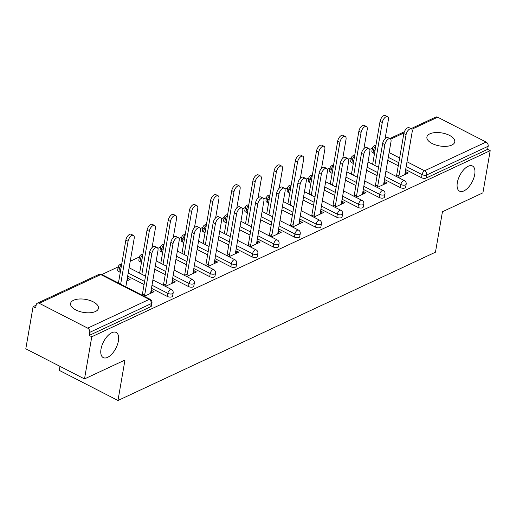 <?xml version="1.0" encoding="UTF-8"?>
<svg xmlns="http://www.w3.org/2000/svg" width="516" height="516" viewBox="0 0 516 516"><rect width="100%" height="100%" fill="white"/><g stroke="black" fill="none" stroke-linecap="round" stroke-linejoin="round"><path stroke-width="0.77" d="M118.396 340.966A14.145 6.966 117.2 0 0 116.165 332.439A14.145 6.966 117.2 0 0 107.386 336.174A14.145 6.966 117.2 0 0 101.013 349.08A14.145 6.966 117.2 0 0 103.252 357.607A14.145 6.966 117.2 0 0 112.03 353.873A14.145 6.966 117.2 0 0 118.396 340.966M474.714 174.531A14.145 6.966 117.2 0 0 472.482 166.01A14.145 6.966 117.2 0 0 463.703 169.745A14.145 6.966 117.2 0 0 457.331 182.651A14.145 6.966 117.2 0 0 459.569 191.178A14.145 6.966 117.2 0 0 468.347 187.437A14.145 6.966 117.2 0 0 474.714 174.531M429.88 133.838A14.145 6.598 9.8 0 0 426.9 137.05A14.145 6.598 9.8 0 0 435.704 144.977A14.145 6.598 9.8 0 0 451.784 145.073A14.145 6.598 9.8 0 0 454.77 141.868A14.145 6.598 9.8 0 0 445.959 133.941A14.145 6.598 9.8 0 0 429.88 133.838M73.562 300.273A14.145 6.598 9.8 0 0 70.582 303.485A14.145 6.598 9.8 0 0 79.387 311.406A14.145 6.598 9.8 0 0 95.466 311.509A14.145 6.598 9.8 0 0 98.453 308.297A14.145 6.598 9.8 0 0 89.642 300.37A14.145 6.598 9.8 0 0 73.562 300.273M59.972 366.354L59.276 370.378L117.977 400.487L435.459 252.195L442.444 211.741L482.912 192.836L490.2 150.653L91.784 336.748L84.501 378.931L25.8 348.822L33.088 306.639L35.656 307.955L36.184 304.872A3.315 2.438 -115 0 1 37.352 303.189L98.866 274.454A3.315 2.438 -115 0 1 100.768 274.57L39.255 303.298A3.315 2.438 -115 0 0 37.352 303.189M372.41 148.144L369.688 149.414M351.228 158.038L348.5 159.315M330.04 167.932L327.318 169.209M308.858 177.827L306.136 179.104M287.676 187.721L284.955 188.998M266.495 197.622L263.766 198.892M245.306 207.516L242.585 208.786M224.125 217.41L221.403 218.681M202.943 227.304L200.221 228.575M181.755 237.199L179.033 238.469M160.573 247.093L157.851 248.364M139.391 256.987L130.232 261.264M118.209 266.882L101.826 274.531M36.126 305.22L33.088 306.639M87.681 328.144L149.195 299.409A3.315 2.438 -115 0 1 151.265 303.614A3.315 1.548 9.8 0 0 151.962 302.866L151.433 305.943A3.315 1.548 -170.2 0 1 150.73 306.697L151.265 303.614L89.752 332.349A3.315 2.438 -115 0 0 87.681 328.144L39.255 303.298M150.73 306.697L89.216 335.432L91.784 336.748M89.752 332.349L89.216 335.432M411 128.658L435.762 117.093A3.315 2.438 65 0 1 437.665 117.209L486.098 142.048A3.315 2.438 65 0 1 488.168 146.254L487.633 149.337L490.2 150.653M117.977 400.487L124.969 360.033L84.501 378.931M144.267 296.3L154.084 291.714L151.859 290.572L151.452 292.946M126.833 280.962L130.122 279.427L127.904 278.285L127.491 280.659M151.859 290.572L151.001 290.979M144.886 293.83L142.042 295.158M120.305 284.013L120.718 283.819M127.904 278.285L127.239 278.595M118.499 282.678L118.087 282.871M351.899 162.759A3.315 1.548 -170.2 0 1 350.674 161.244L351.202 158.16A3.315 1.548 9.8 0 0 352.434 159.676L351.899 162.759L353.305 163.475M400.332 187.598L400.861 184.515A3.315 1.548 -170.2 0 0 405.466 184.883A3.315 1.548 9.8 0 0 406.169 184.128L405.634 187.211A3.315 1.548 -170.2 0 1 404.937 187.966A3.315 1.548 -170.2 0 1 400.332 187.598L384.478 179.465M377.093 175.679L366.586 170.293M487.633 149.337L426.119 178.072A3.315 1.548 -170.2 0 1 421.514 177.704L405.66 169.57M398.275 165.784L387.774 160.399M374.487 153.581L373.081 152.865A3.315 1.548 -170.2 0 1 371.855 151.349L372.384 148.266A3.315 1.548 9.8 0 0 373.616 149.782L373.081 152.865M377.286 187.463L387.103 182.877L384.878 181.735L384.014 182.135M377.906 184.992L375.061 186.321M351.512 173.84L351.099 174.027M353.325 175.169L353.737 174.982M309.536 182.548A3.315 1.548 -170.2 0 1 308.304 181.032L308.839 177.949A3.315 1.548 9.8 0 0 310.064 179.465L309.536 182.548L310.935 183.264M357.962 207.387L358.497 204.304A3.315 1.548 -170.2 0 0 363.103 204.671A3.315 1.548 9.8 0 0 363.799 203.917L363.27 207A3.315 1.548 -170.2 0 1 362.567 207.755A3.315 1.548 -170.2 0 1 357.962 207.387L342.108 199.253M334.723 195.467L324.222 190.082M334.916 207.251L344.733 202.665L342.514 201.524L341.65 201.924M335.542 204.781L332.697 206.11M309.149 193.629L308.736 193.823M310.961 194.964L311.374 194.771M267.165 202.337A3.315 1.548 -170.2 0 1 265.934 200.821L266.469 197.738A3.315 1.548 9.8 0 0 267.701 199.253L267.165 202.337L268.572 203.052M315.599 227.175L316.127 224.092A3.315 1.548 -170.2 0 0 320.733 224.46A3.315 1.548 9.8 0 0 321.436 223.705L320.9 226.788A3.315 1.548 -170.2 0 1 320.204 227.543A3.315 1.548 -170.2 0 1 315.599 227.175L299.744 219.042M292.359 215.256L281.852 209.87M292.553 227.04L302.37 222.454L300.144 221.312L299.28 221.712M293.172 224.57L290.327 225.898M266.778 213.418L266.366 213.611M268.591 214.753L269.004 214.559M224.802 222.125A3.315 1.548 -170.2 0 1 223.57 220.609L224.099 217.526A3.315 1.548 9.8 0 0 225.331 219.042L224.802 222.125L226.202 222.847M273.228 246.964L273.764 243.881A3.315 1.548 -170.2 0 0 278.369 244.249A3.315 1.548 9.8 0 0 279.066 243.494L278.537 246.577A3.315 1.548 -170.2 0 1 277.834 247.332A3.315 1.548 -170.2 0 1 273.228 246.964L257.374 238.831M249.989 235.044L239.489 229.659M250.183 246.829L260 242.243L257.774 241.101L256.916 241.507M250.802 244.358L247.957 245.687M224.415 233.206L224.002 233.4M226.227 234.541L226.64 234.348M182.432 241.914A3.315 1.548 -170.2 0 1 181.2 240.398L181.735 237.315A3.315 1.548 9.8 0 0 182.967 238.831L182.432 241.914L183.838 242.636M230.865 266.753L231.394 263.67A3.315 1.548 -170.2 0 0 235.999 264.037A3.315 1.548 9.8 0 0 236.702 263.283L236.167 266.366A3.315 1.548 -170.2 0 1 235.47 267.12A3.315 1.548 -170.2 0 1 230.865 266.753L215.011 258.626M207.625 254.833L197.118 249.447M207.819 266.617L217.636 262.031L215.411 260.89L214.546 261.296M208.438 264.147L205.594 265.476M182.045 252.995L181.632 253.188M183.857 254.33L184.27 254.136M140.062 261.702A3.315 1.548 -170.2 0 1 138.836 260.187L139.365 257.103A3.315 1.548 9.8 0 0 140.597 258.619L140.062 261.702L141.468 262.425M188.495 286.541L189.03 283.465A3.315 1.548 -170.2 0 0 193.635 283.826A3.315 1.548 9.8 0 0 194.332 283.078L193.797 286.154A3.315 1.548 -170.2 0 1 193.1 286.909A3.315 1.548 -170.2 0 1 188.495 286.541L172.641 278.414M165.255 274.622L154.755 269.236M165.449 286.406L175.266 281.82L173.041 280.678L172.183 281.085M166.068 283.935L163.224 285.264M139.681 272.783L139.268 272.977M141.494 274.119L141.906 273.925M118.88 271.597A3.315 1.548 -170.2 0 1 117.654 270.081L118.183 266.998A3.315 1.548 9.8 0 0 119.415 268.514L118.88 271.597L120.286 272.319M167.313 296.436L167.848 293.359A3.315 1.548 -170.2 0 0 172.447 293.72A3.315 1.548 9.8 0 0 173.15 292.972L172.615 296.049A3.315 1.548 -170.2 0 1 171.918 296.803A3.315 1.548 -170.2 0 1 167.313 296.436L151.459 288.309M144.074 284.516L127.671 276.105M160.863 262.889L160.45 263.083M162.675 264.224L163.088 264.031M186.637 276.512L196.454 271.926L194.229 270.784L193.365 271.19M187.256 274.041L184.412 275.37M161.25 251.808A3.315 1.548 -170.2 0 1 160.018 250.292L160.553 247.209A3.315 1.548 9.8 0 0 161.779 248.725L161.25 251.808L162.656 252.53M209.683 276.647L210.212 273.57A3.315 1.548 -170.2 0 0 214.817 273.932A3.315 1.548 9.8 0 0 215.514 273.177L214.985 276.26A3.315 1.548 -170.2 0 1 214.282 277.015A3.315 1.548 -170.2 0 1 209.683 276.647L193.829 268.52M186.444 264.727L175.937 259.342M203.233 243.1L202.82 243.294M205.046 244.436L205.458 244.242M229.001 256.723L238.818 252.137L236.592 250.995L235.735 251.402M229.62 254.253L226.776 255.581M203.614 232.019A3.315 1.548 -170.2 0 1 202.388 230.504L202.917 227.421A3.315 1.548 9.8 0 0 204.149 228.936L203.614 232.019L205.02 232.742M252.047 256.858L252.582 253.775A3.315 1.548 -170.2 0 0 257.181 254.143A3.315 1.548 9.8 0 0 257.884 253.388L257.349 256.471A3.315 1.548 -170.2 0 1 256.652 257.226A3.315 1.548 -170.2 0 1 252.047 256.858L236.193 248.731M228.807 244.939L218.307 239.553M245.597 223.312L245.184 223.505M247.409 224.647L247.822 224.454M271.371 236.934L281.188 232.348L278.963 231.207L278.098 231.607M271.99 234.464L269.146 235.793M245.984 212.231A3.315 1.548 -170.2 0 1 244.752 210.715L245.287 207.632A3.315 1.548 9.8 0 0 246.513 209.148L245.984 212.231L247.39 212.947M294.417 237.07L294.946 233.987A3.315 1.548 -170.2 0 0 299.551 234.354A3.315 1.548 9.8 0 0 300.248 233.6L299.719 236.683A3.315 1.548 -170.2 0 1 299.016 237.437A3.315 1.548 -170.2 0 1 294.417 237.07L278.563 228.936M271.177 225.15L260.67 219.764M287.967 203.523L287.554 203.717M289.779 204.858L290.192 204.665M313.734 217.146L323.551 212.56L321.326 211.418L320.468 211.818M314.354 214.675L311.509 216.004M288.347 192.442A3.315 1.548 -170.2 0 1 287.122 190.926L287.651 187.843A3.315 1.548 9.8 0 0 288.883 189.359L288.347 192.442L289.753 193.158M336.78 217.281L337.316 214.198A3.315 1.548 -170.2 0 0 341.915 214.566A3.315 1.548 9.8 0 0 342.618 213.811L342.082 216.894A3.315 1.548 -170.2 0 1 341.386 217.649A3.315 1.548 -170.2 0 1 336.78 217.281L320.926 209.148M313.541 205.362L303.04 199.976M330.33 183.735L329.918 183.928M332.143 185.063L332.556 184.876M356.105 197.357L365.921 192.771L363.696 191.63L362.832 192.029M356.724 194.887L353.879 196.215M330.717 172.654A3.315 1.548 -170.2 0 1 329.485 171.138L330.021 168.055A3.315 1.548 9.8 0 0 331.246 169.57L330.717 172.654L332.123 173.37M379.15 197.493L379.679 194.409A3.315 1.548 -170.2 0 0 384.285 194.777A3.315 1.548 9.8 0 0 384.981 194.022L384.452 197.106A3.315 1.548 -170.2 0 1 383.749 197.86A3.315 1.548 -170.2 0 1 379.15 197.493L363.296 189.359M355.911 185.573L345.404 180.187M372.7 163.946L372.288 164.133M374.513 165.275L374.926 165.081M398.468 177.569L408.285 172.983L406.06 171.841L405.202 172.241M399.087 175.098L396.243 176.427M173.041 280.678L172.634 283.052M194.229 270.784L193.816 273.158M215.411 260.89L214.998 263.263M236.592 250.995L236.186 253.369M257.774 241.101L257.368 243.475M278.963 231.207L278.55 233.58M300.144 221.312L299.731 223.686M321.326 211.418L320.92 213.792M342.514 201.524L342.102 203.897M363.696 191.63L363.283 194.003M384.878 181.735L384.472 184.109M406.06 171.841L405.653 174.215M150.588 293.346L157.973 250.589A4.973 2.451 117.2 0 0 157.186 247.596A4.973 2.451 117.2 0 0 154.103 248.905A4.973 2.451 117.2 0 0 151.865 253.446L149.64 252.305A4.973 2.451 -62.8 0 1 151.878 247.764A4.973 2.451 -62.8 0 1 154.961 246.455L157.186 247.596M142.255 295.062L149.64 252.305M144.48 296.203L151.865 253.446M128.078 241.243L125.852 240.101A4.973 2.451 -62.8 0 1 128.091 235.567A4.973 2.451 -62.8 0 1 131.174 234.251L133.399 235.393A4.973 2.451 117.2 0 0 130.316 236.709A4.973 2.451 117.2 0 0 128.078 241.243L120.654 284.193M125.82 286.838L134.186 238.392A4.973 2.451 117.2 0 0 133.399 235.393M125.852 240.101L118.435 283.052M171.77 283.452L179.155 240.695A4.973 2.451 117.2 0 0 178.368 237.702A4.973 2.451 117.2 0 0 175.285 239.011A4.973 2.451 117.2 0 0 173.047 243.552L170.822 242.41A4.973 2.451 -62.8 0 1 173.06 237.87A4.973 2.451 -62.8 0 1 176.15 236.56L178.368 237.702M163.437 285.167L170.822 242.41M165.662 286.309L173.047 243.552M192.958 273.557L200.343 230.8A4.973 2.451 117.2 0 0 199.557 227.801A4.973 2.451 117.2 0 0 196.467 229.117A4.973 2.451 117.2 0 0 194.229 233.658L192.004 232.516A4.973 2.451 -62.8 0 1 194.242 227.975A4.973 2.451 -62.8 0 1 197.331 226.666L199.557 227.801M184.618 275.273L192.004 232.516M186.844 276.415L194.229 233.658M214.14 263.663L221.525 220.906A4.973 2.451 117.2 0 0 220.738 217.907A4.973 2.451 117.2 0 0 217.655 219.223A4.973 2.451 117.2 0 0 215.411 223.763L213.192 222.622A4.973 2.451 -62.8 0 1 215.43 218.081A4.973 2.451 -62.8 0 1 218.513 216.765L220.738 217.907M205.8 265.379L213.192 222.622M208.025 266.52L215.411 223.763M235.322 253.769L242.707 211.012A4.973 2.451 117.2 0 0 241.92 208.013A4.973 2.451 117.2 0 0 238.837 209.328A4.973 2.451 117.2 0 0 236.599 213.869L234.374 212.727A4.973 2.451 -62.8 0 1 236.612 208.187A4.973 2.451 -62.8 0 1 239.695 206.871L241.92 208.013M226.988 255.485L234.374 212.727M229.214 256.626L236.599 213.869M256.504 243.875L263.889 201.117A4.973 2.451 117.2 0 0 263.108 198.118A4.973 2.451 117.2 0 0 260.019 199.434A4.973 2.451 117.2 0 0 257.781 203.968L255.555 202.833A4.973 2.451 -62.8 0 1 257.794 198.292A4.973 2.451 -62.8 0 1 260.883 196.977L263.108 198.118M248.17 245.59L255.555 202.833M250.395 246.732L257.781 203.968M149.259 231.349L147.034 230.207A4.973 2.451 -62.8 0 1 149.272 225.673A4.973 2.451 -62.8 0 1 152.355 224.357L154.581 225.498A4.973 2.451 117.2 0 0 151.498 226.808A4.973 2.451 117.2 0 0 149.259 231.349L141.842 274.299M152.078 247.557L155.368 228.491A4.973 2.451 117.2 0 0 154.581 225.498M147.034 230.207L139.617 273.158M170.441 221.454L168.216 220.313A4.973 2.451 -62.8 0 1 170.454 215.778A4.973 2.451 -62.8 0 1 173.544 214.463L175.769 215.604A4.973 2.451 117.2 0 0 172.679 216.914A4.973 2.451 117.2 0 0 170.441 221.454L163.024 264.405M173.26 237.663L176.556 218.597A4.973 2.451 117.2 0 0 175.769 215.604M168.216 220.313L160.799 263.263M191.623 211.56L189.404 210.418A4.973 2.451 -62.8 0 1 191.642 205.878A4.973 2.451 -62.8 0 1 194.725 204.568L196.951 205.71A4.973 2.451 117.2 0 0 193.868 207.019A4.973 2.451 117.2 0 0 191.623 211.56L184.206 254.504M194.442 227.769L197.738 208.703A4.973 2.451 117.2 0 0 196.951 205.71M189.404 210.418L181.98 253.369M212.811 201.666L210.586 200.524A4.973 2.451 -62.8 0 1 212.824 195.983A4.973 2.451 -62.8 0 1 215.907 194.674L218.133 195.816A4.973 2.451 117.2 0 0 215.049 197.125A4.973 2.451 117.2 0 0 212.811 201.666L205.394 244.61M215.63 217.875L218.919 198.808A4.973 2.451 117.2 0 0 218.133 195.816M210.586 200.524L203.169 243.475M233.993 191.771L231.768 190.63A4.973 2.451 -62.8 0 1 234.006 186.089A4.973 2.451 -62.8 0 1 237.096 184.78L239.314 185.921A4.973 2.451 117.2 0 0 236.231 187.231A4.973 2.451 117.2 0 0 233.993 191.771L226.576 234.715M236.812 207.974L240.101 188.914A4.973 2.451 117.2 0 0 239.314 185.921M231.768 190.63L224.35 233.574M277.692 233.98L285.077 191.223A4.973 2.451 117.2 0 0 284.29 188.224A4.973 2.451 117.2 0 0 281.201 189.54A4.973 2.451 117.2 0 0 278.963 194.074L276.737 192.939A4.973 2.451 -62.8 0 1 278.982 188.398A4.973 2.451 -62.8 0 1 282.065 187.082L284.29 188.224M269.352 235.696L276.737 192.939M271.577 236.838L278.963 194.074M255.175 181.877L252.95 180.735A4.973 2.451 -62.8 0 1 255.194 176.195A4.973 2.451 -62.8 0 1 258.277 174.885L260.503 176.027A4.973 2.451 117.2 0 0 257.413 177.336A4.973 2.451 117.2 0 0 255.175 181.877L247.757 224.821M257.994 198.08L261.29 179.02A4.973 2.451 117.2 0 0 260.503 176.027M252.95 180.735L245.532 223.68M298.874 224.086L306.259 181.329A4.973 2.451 117.2 0 0 305.472 178.33A4.973 2.451 117.2 0 0 302.389 179.645A4.973 2.451 117.2 0 0 300.151 184.18L297.925 183.038A4.973 2.451 -62.8 0 1 300.164 178.504A4.973 2.451 -62.8 0 1 303.247 177.188L305.472 178.33M290.54 225.802L297.925 183.038M292.759 226.943L300.151 184.18M276.363 171.983L274.138 170.841A4.973 2.451 -62.8 0 1 276.376 166.3A4.973 2.451 -62.8 0 1 279.459 164.991L281.684 166.133A4.973 2.451 117.2 0 0 278.601 167.442A4.973 2.451 117.2 0 0 276.363 171.983L268.939 214.927M279.175 188.185L282.471 169.125A4.973 2.451 117.2 0 0 281.684 166.133M274.138 170.841L266.714 213.785M320.055 214.192L327.441 171.435A4.973 2.451 117.2 0 0 326.654 168.435A4.973 2.451 117.2 0 0 323.571 169.751A4.973 2.451 117.2 0 0 321.333 174.285L319.107 173.144A4.973 2.451 -62.8 0 1 321.345 168.609A4.973 2.451 -62.8 0 1 324.429 167.294L326.654 168.435M311.722 215.907L319.107 173.144M313.947 217.049L321.333 174.285M297.545 162.089L295.32 160.947A4.973 2.451 -62.8 0 1 297.558 156.406A4.973 2.451 -62.8 0 1 300.641 155.097L302.866 156.238A4.973 2.451 117.2 0 0 299.783 157.548A4.973 2.451 117.2 0 0 297.545 162.089L290.127 205.033M300.364 178.291L303.653 159.231A4.973 2.451 117.2 0 0 302.866 156.238M295.32 160.947L287.902 203.891M341.237 204.297L348.623 161.54A4.973 2.451 117.2 0 0 347.842 158.541A4.973 2.451 117.2 0 0 344.752 159.857A4.973 2.451 117.2 0 0 342.514 164.391L340.289 163.25A4.973 2.451 -62.8 0 1 342.527 158.715A4.973 2.451 -62.8 0 1 345.617 157.399L347.842 158.541M332.904 206.013L340.289 163.25M335.129 207.155L342.514 164.391M318.727 152.194L316.502 151.053A4.973 2.451 -62.8 0 1 318.74 146.512A4.973 2.451 -62.8 0 1 321.829 145.202L324.054 146.338A4.973 2.451 117.2 0 0 320.965 147.653A4.973 2.451 117.2 0 0 318.727 152.194L311.309 195.138M321.545 168.397L324.835 149.337A4.973 2.451 117.2 0 0 324.054 146.338M316.502 151.053L309.084 193.997M362.425 194.403L369.811 151.646A4.973 2.451 117.2 0 0 369.024 148.647A4.973 2.451 117.2 0 0 365.941 149.963A4.973 2.451 117.2 0 0 363.696 154.497L361.471 153.355A4.973 2.451 -62.8 0 1 363.716 148.821A4.973 2.451 -62.8 0 1 366.799 147.505L369.024 148.647M354.086 196.119L361.471 153.355M356.311 197.26L363.696 154.497M339.909 142.3L337.683 141.158A4.973 2.451 -62.8 0 1 339.928 136.617A4.973 2.451 -62.8 0 1 343.011 135.308L345.236 136.443A4.973 2.451 117.2 0 0 342.153 137.759A4.973 2.451 117.2 0 0 339.909 142.3L332.491 185.244M342.727 158.502L346.023 139.443A4.973 2.451 117.2 0 0 345.236 136.443M337.683 141.158L330.266 184.102M383.607 184.509L390.993 141.752A4.973 2.451 117.2 0 0 390.206 138.752A4.973 2.451 117.2 0 0 387.123 140.068A4.973 2.451 117.2 0 0 384.884 144.603L382.659 143.461A4.973 2.451 -62.8 0 1 384.897 138.927A4.973 2.451 -62.8 0 1 387.98 137.611L390.206 138.752M375.274 186.224L382.659 143.461M377.499 187.36L384.884 144.603M361.097 132.406L358.872 131.264A4.973 2.451 -62.8 0 1 361.11 126.723A4.973 2.451 -62.8 0 1 364.193 125.407L366.418 126.549A4.973 2.451 117.2 0 0 363.335 127.865A4.973 2.451 117.2 0 0 361.097 132.406L353.673 175.35M363.915 148.608L367.205 129.548A4.973 2.451 117.2 0 0 366.418 126.549M358.872 131.264L351.454 174.208M404.789 174.614L412.174 131.857A4.973 2.451 117.2 0 0 411.387 128.858A4.973 2.451 117.2 0 0 408.304 130.174A4.973 2.451 117.2 0 0 406.066 134.708L403.841 133.567A4.973 2.451 -62.8 0 1 406.079 129.032A4.973 2.451 -62.8 0 1 409.162 127.716L411.387 128.858M396.456 176.33L403.841 133.567M398.681 177.465L406.066 134.708M382.279 122.511L380.053 121.37A4.973 2.451 -62.8 0 1 382.292 116.829A4.973 2.451 -62.8 0 1 385.375 115.513L387.6 116.655A4.973 2.451 117.2 0 0 384.517 117.971A4.973 2.451 117.2 0 0 382.279 122.511L374.861 165.455M385.097 138.714L388.387 119.654A4.973 2.451 117.2 0 0 387.6 116.655M380.053 121.37L372.636 164.314M151.962 302.866A3.315 3.315 0 0 0 150.214 299.351A3.315 1.632 -62.8 0 0 149.195 299.409L100.768 274.57A3.315 1.632 -62.8 0 1 101.781 274.506A3.315 3.315 0 0 0 98.866 274.454M437.665 117.209L411.852 129.264M403.976 132.941L390.67 139.159M389.122 152.588L399.623 157.98M407.008 161.766L424.584 170.783L486.098 142.048M488.168 146.254L426.655 174.989L426.119 178.072M421.514 177.704L422.049 174.621A3.315 1.632 117.2 0 1 424.584 170.783A3.315 2.438 65 0 1 426.655 174.989A3.315 1.548 -170.2 0 1 422.049 174.621L406.195 166.487M375.964 145.022L374.248 145.828A3.315 2.438 65 0 1 375.835 145.802M173.15 292.972A3.315 3.315 0 0 0 171.396 289.457A3.315 1.632 -62.8 0 0 170.383 289.515A3.315 1.632 117.2 0 0 167.848 293.359L151.994 285.225M144.609 281.439L128.207 273.022M120.821 269.236L119.415 268.514A3.315 1.632 117.2 0 1 121.57 264.895M194.332 283.078A3.315 3.315 0 0 0 192.578 279.562A3.315 1.632 -62.8 0 0 191.565 279.62A3.315 1.632 117.2 0 0 189.03 283.465L173.176 275.331M165.791 271.545L155.284 266.153M142.003 259.342L140.597 258.619A3.315 1.632 117.2 0 1 142.751 255.001M215.514 273.177A3.315 3.315 0 0 0 213.759 269.668A3.315 1.632 -62.8 0 0 212.747 269.726A3.315 1.632 117.2 0 0 210.212 273.57L194.358 265.437M186.973 261.651L176.472 256.259M163.185 249.447L161.779 248.725A3.315 1.632 117.2 0 1 163.933 245.106M236.702 263.283A3.315 3.315 0 0 0 234.948 259.774A3.315 1.632 -62.8 0 0 233.929 259.832A3.315 1.632 117.2 0 0 231.394 263.67L215.54 255.543M208.154 251.75L197.654 246.364M184.367 239.553L182.967 238.831A3.315 1.632 117.2 0 1 185.115 235.212M257.884 253.388A3.315 3.315 0 0 0 256.13 249.879A3.315 1.632 -62.8 0 0 255.117 249.938A3.315 1.632 117.2 0 0 252.582 253.775L236.728 245.648M229.343 241.856L218.836 236.47M205.555 229.659L204.149 228.936A3.315 1.632 117.2 0 1 206.303 225.318M279.066 243.494A3.315 3.315 0 0 0 277.311 239.985A3.315 1.632 -62.8 0 0 276.299 240.043A3.315 1.632 117.2 0 0 273.764 243.881L257.91 235.754M250.524 231.961L240.017 226.576M226.737 219.764L225.331 219.042A3.315 1.632 117.2 0 1 227.485 215.424M300.248 233.6A3.315 3.315 0 0 0 298.493 230.091A3.315 1.632 -62.8 0 0 297.48 230.149A3.315 1.632 117.2 0 0 294.946 233.987L279.091 225.86M271.706 222.067L261.206 216.681M247.919 209.87L246.513 209.148A3.315 1.632 117.2 0 1 248.667 205.529M321.436 223.705A3.315 3.315 0 0 0 319.681 220.197A3.315 1.632 -62.8 0 0 318.669 220.255A3.315 1.632 117.2 0 0 316.127 224.092L300.273 215.965M292.888 212.173L282.387 206.787M269.1 199.976L267.701 199.253A3.315 1.632 117.2 0 1 269.855 195.635M342.618 213.811A3.315 3.315 0 0 0 340.863 210.296A3.315 1.632 -62.8 0 0 339.851 210.36A3.315 1.632 117.2 0 0 337.316 214.198L321.462 206.071M314.076 202.278L303.569 196.893M290.289 190.082L288.883 189.359A3.315 1.632 117.2 0 1 291.037 185.741M363.799 203.917A3.315 3.315 0 0 0 362.045 200.401A3.315 1.632 -62.8 0 0 361.032 200.466A3.315 1.632 117.2 0 0 358.497 204.304L342.643 196.17M335.258 192.384L324.751 186.998M311.471 180.187L310.064 179.465A3.315 1.632 117.2 0 1 312.219 175.846M384.981 194.022A3.315 3.315 0 0 0 383.233 190.507A3.315 1.632 -62.8 0 0 382.214 190.572A3.315 1.632 117.2 0 0 379.679 194.409L363.825 186.276M356.44 182.49L345.939 177.104M332.652 170.286L331.246 169.57A3.315 1.632 117.2 0 1 333.401 165.952M406.169 184.128A3.315 3.315 0 0 0 404.415 180.613A3.315 1.632 -62.8 0 0 403.402 180.677A3.315 1.632 117.2 0 0 400.861 184.515L385.013 176.382M377.628 172.596L367.121 167.21M353.834 160.392L352.434 159.676A3.315 1.632 117.2 0 1 354.589 156.058M398.81 162.701L388.303 157.316M375.022 150.498L373.616 149.782A3.315 1.632 117.2 0 1 375.771 146.163M389.819 138.552L404.383 131.754M150.214 299.351L101.781 274.506M121.679 264.257A3.315 3.315 0 0 0 118.183 266.998M171.396 289.457L152.897 279.969M145.512 276.183L129.11 267.765M142.861 254.362A3.315 3.315 0 0 0 139.365 257.103M192.578 279.562L174.085 270.074M166.7 266.288L156.193 260.896M164.043 244.468A3.315 3.315 0 0 0 160.553 247.209M213.759 269.668L195.267 260.18M187.882 256.394L177.375 251.002M185.231 234.574A3.315 3.315 0 0 0 181.735 237.315M234.948 259.774L216.449 250.286M209.064 246.5L198.563 241.107M206.413 224.679A3.315 3.315 0 0 0 202.917 227.421M256.13 249.879L237.631 240.392M230.246 236.605L219.745 231.213M227.595 214.785A3.315 3.315 0 0 0 224.099 217.526M277.311 239.985L258.819 230.497M251.434 226.711L240.927 221.319M248.776 204.891A3.315 3.315 0 0 0 245.287 207.632M298.493 230.091L280.001 220.603M272.616 216.81L262.109 211.425M269.965 194.996A3.315 3.315 0 0 0 266.469 197.738M319.681 220.197L301.183 210.709M293.798 206.916L283.297 201.53M291.147 185.102A3.315 3.315 0 0 0 287.651 187.843M340.863 210.296L322.365 200.814M314.979 197.022L304.479 191.636M312.328 175.208A3.315 3.315 0 0 0 308.839 177.949M362.045 200.401L343.553 190.92M336.168 187.127L325.661 181.742M333.517 165.314A3.315 3.315 0 0 0 330.021 168.055M383.233 190.507L364.735 181.026M357.349 177.233L346.842 171.847M354.698 155.419A3.315 3.315 0 0 0 351.202 158.16M404.415 180.613L385.916 171.131M378.531 167.339L368.031 161.953M374.248 145.828A3.315 3.315 0 0 0 372.384 148.266"/></g></svg>
